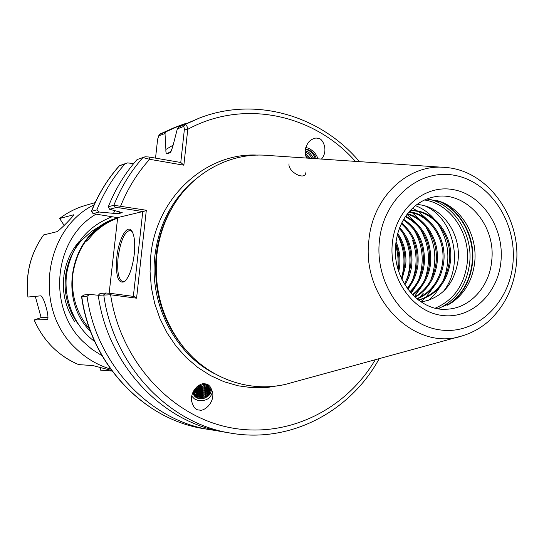 <?xml version="1.0" encoding="UTF-8"?>
<svg xmlns="http://www.w3.org/2000/svg" width="544" height="544" viewBox="0 0 544 544"><rect width="100%" height="100%" fill="white"/><g stroke="black" fill="none" stroke-linecap="round" stroke-linejoin="round"><path stroke-width="0.82" d="M305.776 147.54L307.986 148.063C313.038 150.307 316.356 153.898 317.954 158.834M306.592 158.066C304.123 152.279 305 146.737 309.23 141.433C312.616 138.598 315.411 137.564 317.621 138.319C322.041 137.047 329.222 150.096 321.49 159.072M197.934 385.988L199.607 386.233M199.723 385.9L199.07 385.247M199.451 386.648L200.233 385.363L199.424 385.057M212.48 391.272C211.174 398.154 206.455 401.248 198.322 400.554L194.439 398.922L191.712 396.093M204.911 383.908C208.434 383.683 211.058 386.757 212.799 393.122C213.88 404.586 202.837 411.754 199.43 410.02C195.786 410.292 193.127 407.102 191.447 400.459C190.665 388.953 201.579 382.221 204.911 383.908M116.824 257.251C118.66 239.027 127.106 223.706 131.75 230.874C134.49 235.294 135.313 243.168 134.232 254.483C132.416 268.029 129.207 277.08 124.59 281.615C118.102 284.24 115.512 276.114 116.824 257.251M132.267 231.703L130.125 230.35C124.576 231.662 120.571 240.659 118.116 257.332C116.872 271.728 118.463 279.861 122.876 281.751L125.229 281.037M426.87 198.954L441.66 202.089C462.944 210.324 477.346 236.511 474.776 261.657C472.797 279.589 465.127 293.25 451.772 302.641L437.893 308.659M416.826 204.544C441.483 205.408 462.006 233.913 457.851 261.882C453.771 284.709 441.565 298.078 421.226 301.988M117.606 218.151C105.386 222.564 95.309 230.16 87.373 240.938L85.524 241.312C93.888 229.983 104.584 222.197 117.626 217.96C92.262 227.161 77.316 246.004 72.794 274.475C70.972 295.324 76.616 313.596 89.733 329.297M459.932 336.498L291.033 382.847C254.082 394.182 210.691 380.691 183.892 347.65C162.724 320.885 153.714 289.986 156.856 254.966C158.624 239.333 163.071 224.767 170.184 211.276C189.876 173.563 229.718 151.708 268.185 155.468L442.938 167.294M193.154 391.802L195.35 394.638L198.73 396.297C205.333 397.032 209.059 394.692 209.896 389.273M193.018 392.088L195.167 395.325L198.839 397.229C205.612 397.936 209.331 395.515 210.004 389.966C209.562 386.981 207.563 385.07 204.014 384.22L202.157 384.057M193.582 390.986L198.499 394.291C204.422 395.1 208.121 393.101 209.59 388.3M193.365 391.388L198.608 395.216C204.843 395.998 208.556 393.842 209.753 388.749M194.181 389.994L198.261 392.292C203.538 393.128 207.142 391.476 209.086 387.355M193.882 390.47L198.37 393.217C203.946 394.04 207.604 392.231 209.345 387.784M194.97 388.885L198.03 390.306C202.647 391.122 206.088 389.83 208.352 386.444M194.575 389.409L198.132 391.224C203.055 392.054 206.584 390.599 208.719 386.859M196.01 387.668L197.792 388.328C201.715 389.089 204.898 388.178 207.332 385.574M195.486 388.246L197.9 389.239C202.15 390.034 205.469 388.94 207.849 385.968M197.479 386.335L201.967 386.485L205.863 384.764M196.724 386.968L197.669 387.267C201.178 387.994 204.156 387.28 206.611 385.132M199.832 385.608L204.721 384.377M192.93 392.292C193.589 395.298 195.602 397.304 198.968 398.31L203.504 398.426L207.482 396.63L203.517 398.602L199.009 398.657C195.391 397.691 193.372 395.61 192.936 392.414L192.93 392.285M398.745 271.578L399.656 266.349C400.602 257.761 399.398 249.58 396.039 241.815M395.808 243.705C398.609 250.961 399.568 258.536 398.691 266.438L398.181 269.77M401.921 279.46L405.654 265.826C406.871 253.878 404.24 243.093 397.752 233.485M397.453 234.607C403.458 244.018 405.858 254.456 404.675 265.907L401.424 278.412M404.852 284.838C408.564 279.004 410.863 272.49 411.747 265.282C413.08 250.505 409.054 237.966 399.684 227.671M399.364 228.514C408.272 238.755 412.066 251.036 410.747 265.37L408.53 275.189L404.389 284.063M407.64 288.986C413.358 282.118 416.786 274.033 417.928 264.738C419.302 247.37 413.889 233.492 401.69 223.094M401.363 223.774C413.1 234.192 418.282 247.874 416.915 264.826C415.813 273.795 412.576 281.642 407.198 288.374M410.298 292.325C418.146 284.9 422.783 275.516 424.218 264.18C425.564 244.324 418.73 229.378 403.709 219.348M403.383 219.912C417.942 230.03 424.544 244.82 423.184 264.275C421.804 275.271 417.37 284.458 409.877 291.829M412.808 295.059C422.892 287.504 428.828 277.025 430.603 263.616C431.841 241.216 423.531 225.427 405.674 216.247M405.362 216.709C422.756 226.066 430.821 241.733 429.556 263.711C427.842 276.774 422.124 287.089 412.406 294.651M415.113 297.269C427.564 290.034 434.894 278.63 437.097 263.044C439.967 241.06 426.38 218.402 407.504 213.738M407.218 214.105C425.734 219.157 438.845 241.495 436.03 263.14C433.901 278.365 426.809 289.632 414.752 296.942M417.126 298.989C432.154 292.502 441.007 280.323 443.693 262.46C446.991 238.252 430.059 213.656 409.061 211.82M408.836 212.085C429.488 214.438 445.842 238.728 442.612 262.555C440.014 280.038 431.412 292.101 416.82 298.744M418.656 300.186C436.553 295.018 447.134 282.248 450.398 261.868C454.158 235.13 433.221 208.644 410.101 210.644M409.986 210.773C432.759 209.488 452.982 235.668 449.303 261.963C446.141 281.908 435.86 294.596 418.452 300.03M312.317 158.454L309.04 154.238L305.157 151.912M313.738 158.549L310.393 153.639L308.04 151.824L305.198 150.736M315.228 158.651C314.017 154.775 311.603 151.926 307.999 150.117L305.334 149.559M305.361 149.389L308.346 149.763C312.569 151.681 315.214 154.666 316.282 158.719M308.768 158.209L305.524 155.176M310.488 158.331L305.238 153.51M171.598 150.858L167.062 153.796L170.49 152.606L172.611 147.138L177.344 128.86L178.806 126.888L185.055 124.515C186.361 124.617 187.265 126.215 187.768 129.309L183.865 165.199L149.634 159.304L142.943 157.542L137.095 159.569C124.943 173.312 115.342 189.047 108.29 206.768L113.859 205.278L146.322 210.242L136.571 298.187L110.616 294.787L98.26 295.29C107.664 365.235 162.758 422.933 224.488 432.092L231.227 433.208C168.919 423.966 113.254 365.602 103.741 294.834L105.992 292.998L110.106 293.318L133.967 296.453L136.571 298.187M137.095 159.569L145.092 156.788L149.029 157.005L180.771 162.486L184.396 129.22L183.797 126.419L185.055 124.515L199.546 118.007L178.806 126.888M173.114 145.16L165.886 149.464L165.009 133.511L158.814 135.85L157.624 139.176L155.53 158.127M186.674 123.114L180.098 125.433L166.022 131.75L165.009 133.511M167.062 153.796C166.151 153.632 165.764 152.191 165.886 149.464M294.848 157.27L297.14 157.08M305.939 171.924C305.952 181.662 287.599 171.856 289.027 163.805M98.26 295.29L100.028 293.515L105.992 292.998M98.287 295.263L89.658 294.413L87.047 296.228C96.234 364.473 150.151 420.811 210.684 429.801L217.58 430.766M205.816 384.057L209.454 385.961M211.154 391.252C207.339 397.712 201.742 399.106 194.351 395.427M211.045 388.722L209.991 391.075M209.413 391.843C204.877 396.134 199.791 396.664 194.133 393.434M210.589 387.362L209.862 388.872M209.141 389.864C204.626 394.128 199.553 394.658 193.922 391.449M208.876 387.892C204.653 391.959 199.784 392.612 194.269 389.858M208.243 386.335C204.524 389.688 200.185 390.422 195.242 388.538M206.938 385.315L203.347 387.144L199.097 387.607M210.399 386.961C212.072 390.674 211.099 393.897 207.482 396.63M119.707 211.779L118.959 213.534L122.223 212.656L109.568 209.25L108.29 206.768M133.695 163.533L127.418 162.914L125.127 163.717C113.22 177.147 103.809 192.515 96.9 209.828L99.042 212.01L113.567 213.336L114.743 210.542M125.127 163.717L119.252 165.954M99.042 212.01L93.126 213.656L91.338 211.392L96.9 209.828M159.501 134.531L166.022 131.75M118.959 213.534L113.567 213.336M87.047 296.228L81.58 296.704C90.651 364.011 143.976 419.744 204.218 428.733L210.684 429.801M425.469 206.101C454.138 218.81 464.154 265.023 443.598 291.251M415.405 205.646C422.532 208.372 428.733 212.738 433.996 218.736M437.634 223.394C449.099 241.441 450.942 260.583 443.149 280.813M440.341 286.436L435.091 293.984L428.72 300.342M412.515 208.175L417.704 211.106M418.547 211.677L427.815 220.041M434.051 286.389L425.836 297.337M425.007 298.16L420.845 301.736M409.714 211.072L411.488 212.18M412.352 212.765L421.743 221.333M425.449 226.297C435.853 243.331 437.594 261.358 430.685 280.384M423.184 293.4L419.587 297.5M418.744 298.336L417.622 299.39M407.014 214.377L415.766 222.618M419.512 227.746C429.386 244.263 431.079 261.725 424.599 280.14M421.777 286.253L414.412 296.623M413.678 229.194C423.021 245.188 424.667 262.079 418.608 279.874M415.786 286.178L411.203 293.359M401.928 222.618L404.104 225.155M412.57 240.312C417.153 253.341 417.2 266.438 412.712 279.596M409.89 286.083L407.993 289.456M402.288 232.091C410.591 247.017 412.134 262.745 406.912 279.29M397.412 234.777C404.505 248.635 405.838 263.153 401.39 278.338M395.651 245.398C397.888 252.77 398.589 260.379 397.746 268.24M133.348 296.371L142.773 211.562L117.667 217.6L109.154 293.202M93.126 213.656L117.66 217.661M142.773 211.562L119.721 207.89L115.614 207.665L109.568 209.25M83.864 294.984L89.658 294.413M121.584 164.934L127.418 162.914M183.797 126.419L177.344 128.86M110.106 293.318L110.616 294.787C120.482 360.652 170.218 415.079 228.086 427.224C286.056 439.484 345.256 410.57 375.306 359.72M149.029 157.005L149.634 159.304C137.38 172.89 127.704 188.523 120.591 206.203L119.721 207.89M146.322 210.242L143.392 211.596M355.382 161.364C313.84 114.294 243.549 98.763 187.768 129.309L184.396 129.22M183.865 165.199L180.771 162.486M111.629 370.498L93.044 365.595L78.615 364.596C58.324 355.864 43.5 340.993 34.15 319.988L41.113 317.587L35.455 296.908M64.158 225.406L59.629 218.498C67.599 212.418 76.316 208.026 85.782 205.312C76.337 208.019 67.64 212.405 59.677 218.47L59.629 218.498M34.15 319.988L47.321 319.539C49.912 318.587 44.023 296.84 40.895 295.827L27.914 297.038C25.31 274.047 30.525 253.354 43.574 234.954L56.977 231.683C60.744 229.48 74.841 214.826 73.671 214.792L59.677 218.47M90.508 331.412C55.692 297.153 72.406 229.425 117.633 217.92M100.286 367.54L100.47 370.117L112.01 371.008M41.113 317.587L48.001 317.308M74.875 322.007C65.926 308.394 62.186 293.617 63.662 277.664M63.818 276.27C65.606 262.813 70.774 251.144 79.315 241.271M78.295 324.238L77.622 323.32M77.01 322.463C67.646 308.482 63.804 293.236 65.477 276.74M65.647 275.38C67.558 262.038 72.76 250.485 81.26 240.734M81.45 240.516L91.344 231.567M91.46 231.486L97.662 227.576M97.736 227.535L100.817 225.964M94.69 341.503C74.684 327.012 63.016 298.833 66.708 273.387C71.883 245.385 86.972 226.515 111.996 216.791M446.039 309.237C469.54 308.897 489.777 286.763 491.769 260.195C495.89 224.788 465.678 190.475 434.738 196.765C423.212 198.914 413.59 205.319 405.865 215.975C400.234 224.237 396.855 233.764 395.726 244.548C391.714 278.616 418.601 311.311 446.039 309.237M501.01 260.753C498.324 293.774 471.063 319.593 441.81 315.404C412.522 311.726 388.797 277.8 392.306 243.501C395.379 209.134 424.504 184.11 453.349 189.645C482.249 194.677 504.111 227.8 501.01 260.753M441.66 202.089L438.546 200.974C460.448 209.447 475.259 236.368 472.614 262.215C470.574 280.643 462.686 294.692 448.936 304.354L451.772 302.641M436.744 200.43C459.34 208.379 474.905 235.844 472.178 262.276C470.036 281.35 461.734 295.671 447.277 305.245M427.999 199.002C453.553 203.81 472.824 233.532 469.724 262.487C467.044 284.458 456.797 299.758 438.994 308.387M424.449 199.988C450.33 203.544 470.458 233.315 467.296 262.466C464.474 284.893 453.818 300.118 435.316 308.128M379.345 241.441C374.966 283.805 404.416 325.625 440.477 329.956C476.49 334.914 509.748 303.062 512.999 262.657C516.759 222.326 490.137 181.716 454.662 175.345C419.261 168.361 383.187 198.995 379.345 241.441M516.44 263.711C514.005 287.184 504.696 306.388 488.519 321.32C480.774 328.046 472.104 332.874 462.516 335.784C415.534 352.26 361.461 299.309 368.846 240.747C372.422 196.704 408.653 163.241 445.597 167.47C488.05 170.428 521.356 217.512 516.44 263.65M187.551 351.886L182.934 346.61C162.112 320.287 153.252 289.898 156.339 255.456C158.08 240.081 162.452 225.753 169.456 212.486L172.931 206.394M192.195 356.708C164.934 329.385 152.918 295.657 156.155 255.51C158.528 235.124 165.315 216.866 176.521 200.743M215.39 374.082C175.202 354.273 149.008 303.912 154.877 255.707C159.004 223.693 172.645 198.159 195.799 179.098M280.772 385.281L266.696 387.552L252.375 387.729L238.061 385.784L224.026 381.718L210.535 375.591L197.853 367.492L186.232 357.558L175.909 345.957L167.09 332.908L159.97 318.655L154.693 303.477L151.368 287.674L150.062 271.551L150.804 255.442C156.359 197.091 206.217 152.191 257.652 155.122M170.313 152.694L170.68 152.449M115.614 207.665L113.859 205.278C120.979 187.347 130.676 171.435 142.943 157.542L145.092 156.788M119.517 165.655C107.726 178.942 98.41 194.14 91.562 211.256L93.248 213.534M159.956 134.055L173.971 127.772L160.024 134.028L158.814 135.85M83.953 294.909L81.797 296.664C90.875 364.12 144.242 419.812 204.218 428.733M95.778 214.295C53.897 238.796 46.784 307.197 83.13 341.632L92.058 349.398L101.952 355.66M110.616 369.104C97.172 365.038 85.306 357.884 75.011 347.643C33.089 308.285 44.2 228.929 94.112 204.823M43.642 234.906C30.593 253.314 25.371 274.026 27.982 297.044M34.218 319.994C38.597 330.222 44.635 339.204 52.326 346.943C60.058 354.634 68.836 360.522 78.662 364.609M212.799 393.122L212.684 392.299M132.063 231.356L131.75 230.874M187.564 351.9L183.892 347.65M170.184 211.276L172.944 206.373M210.004 389.966L209.943 389.511M173.971 127.772L180.098 125.433M199.546 118.007C255.748 96.118 320.708 115.641 359.441 161.643M119.326 165.77C107.515 179.078 98.185 194.283 91.338 211.392M231.227 433.208C290.652 443.476 350.424 411.427 379.236 358.639M83.83 294.936L81.58 296.698M158.488 136.156L159.548 134.45M95.112 202.654L85.782 205.312M112.023 371.028L102.36 370.28"/></g></svg>
